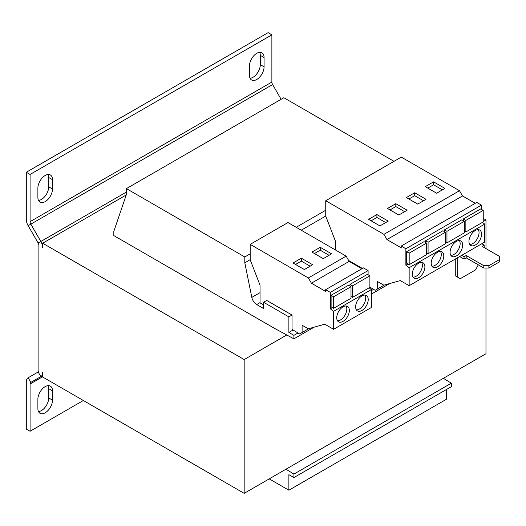 <?xml version="1.0" encoding="UTF-8"?>
<svg xmlns="http://www.w3.org/2000/svg" width="526" height="526" viewBox="0 0 526 526"><rect width="100%" height="100%" fill="white"/><g stroke="black" fill="none" stroke-linecap="round" stroke-linejoin="round"><path stroke-width="0.79" d="M456.377 255.945A8.903 5.142 120 0 0 462.196 248.101A8.903 5.142 120 0 0 460.829 240.961A8.903 5.142 120 0 0 456.377 241.401A8.903 5.142 120 0 0 450.558 249.252A8.903 5.142 120 0 0 451.926 256.386A8.903 5.142 120 0 0 456.377 255.945M450.848 255.347A8.903 5.142 120 0 0 453.859 254.492A8.903 5.142 120 0 0 459.389 240.553M475.267 245.037A8.903 5.142 120 0 0 481.086 237.193A8.903 5.142 120 0 0 479.719 230.059A8.903 5.142 120 0 0 475.267 230.5A8.903 5.142 120 0 0 469.448 238.344A8.903 5.142 120 0 0 470.816 245.478A8.903 5.142 120 0 0 475.267 245.037M469.738 244.439A8.903 5.142 120 0 0 472.749 243.584A8.903 5.142 120 0 0 478.279 229.645M437.487 266.853A8.903 5.142 120 0 0 443.306 259.002A8.903 5.142 120 0 0 441.939 251.869A8.903 5.142 120 0 0 437.487 252.309A8.903 5.142 120 0 0 431.668 260.16A8.903 5.142 120 0 0 433.036 267.293A8.903 5.142 120 0 0 437.487 266.853M431.958 266.255A8.903 5.142 120 0 0 434.969 265.4A8.903 5.142 120 0 0 440.499 251.454M418.597 277.761A8.903 5.142 120 0 0 424.416 269.91A8.903 5.142 120 0 0 423.049 262.776A8.903 5.142 120 0 0 418.597 263.217A8.903 5.142 120 0 0 412.778 271.068A8.903 5.142 120 0 0 414.146 278.201A8.903 5.142 120 0 0 418.597 277.761M413.068 277.156A8.903 5.142 120 0 0 416.079 276.308A8.903 5.142 120 0 0 421.609 262.362M361.921 310.478A8.903 5.142 120 0 0 367.74 302.634A8.903 5.142 120 0 0 366.379 295.494A8.903 5.142 120 0 0 361.921 295.934A8.903 5.142 120 0 0 356.109 303.785A8.903 5.142 120 0 0 357.47 310.919A8.903 5.142 120 0 0 361.921 310.478M356.391 309.88A8.903 5.142 120 0 0 359.403 309.025A8.903 5.142 120 0 0 364.932 295.086M343.031 321.386A8.903 5.142 120 0 0 348.85 313.535A8.903 5.142 120 0 0 347.489 306.402A8.903 5.142 120 0 0 343.031 306.842A8.903 5.142 120 0 0 337.219 314.693A8.903 5.142 120 0 0 338.58 321.827A8.903 5.142 120 0 0 343.031 321.386M337.501 320.781A8.903 5.142 120 0 0 340.513 319.933A8.903 5.142 120 0 0 346.042 305.987M368.095 274.782L368.095 270.574L363.427 267.872L325.64 289.688L325.64 291.424L311.385 283.192L308.368 277.958L250.185 244.366L250.185 259.778L260.041 285.191L260.041 302.844L263.565 304.883M288.879 316.876L263.565 302.259L263.565 308.512L256.688 304.541A7.127 4.116 60 0 1 251.816 297.407L244.8 262.783L244.8 256.964L126.418 188.617L126.418 194.436L113.826 231.368L113.826 235.589L274.237 328.204L293.916 338.836L293.916 335.345L288.879 332.439L288.879 316.876L292.029 315.061L292.029 329.401L299.629 333.938L302.102 332.511L302.102 325.239L308.262 328.796L324.772 324.22L333.589 329.309L333.589 311.366L330.315 308.808L330.315 292.384L368.095 270.574M330.315 308.808L332.399 307.605M351 286.729L348.482 285.276L331.104 295.31L331.104 306.855L333.622 308.308L333.622 296.763L351 286.729L351 298.275L333.622 308.308M369.89 275.821L369.89 287.367L352.512 297.4L352.512 285.855L369.89 275.821L367.372 274.368L349.994 284.402L349.994 286.144M362.427 268.451L348.666 260.508M288.879 332.439L293.067 330.019M293.916 338.836L314.121 327.172M371.369 294.119L389.681 283.547M293.916 335.345L298.018 332.978M371.369 290.628L373.585 289.353M292.029 315.061L266.715 300.445L263.565 302.259M244.8 262.783L250.185 259.673M301.22 230.204L325.745 216.048M244.8 256.964L250.185 253.854M296.184 227.298L325.745 210.229M394 161.331L283.843 97.731L126.418 188.617M485.971 268.017L485.971 353.742L244.169 493.342L42.672 377.01L42.672 372.546A8.903 5.142 -120 0 1 40.831 376.623L30.817 382.402L28.148 377.773L38.155 371.994A3.564 2.058 -120 0 0 38.891 370.363L38.891 245.504A3.564 2.058 -120 0 0 38.155 243.025L28.148 225.687A8.903 5.142 60 0 1 26.3 219.48L26.3 172.258L30.081 174.441L30.081 221.656A3.564 2.058 60 0 0 30.817 224.142L40.831 241.48L38.155 243.025M483.236 221.538L485.971 219.953L485.971 248.601M286.762 334.97L244.169 359.56L244.169 493.342M458.264 277.544L455.746 276.091L460.283 278.708L475.392 269.983L477.91 265.617L477.91 264.598M455.746 258.779L455.746 276.091M244.169 359.56L42.672 243.222L42.672 247.687A8.903 5.142 -120 0 0 40.831 241.48L126.418 192.069M485.971 219.953L483.236 218.375M126.233 194.975L42.672 243.222M250.067 78.282A10.329 5.964 120 0 0 260.291 64.645L264.072 66.828A10.329 5.964 120 0 1 259.561 77.223A10.329 5.964 120 0 1 251.599 79.991A10.329 5.964 120 0 1 249.462 75.264L249.462 65.954A10.329 5.964 120 0 1 253.973 55.559A10.329 5.964 120 0 1 261.928 52.791A10.329 5.964 120 0 1 264.072 57.525L260.291 55.342A10.329 5.964 120 0 0 259.686 52.324M264.072 66.828L264.072 57.525M38.497 200.432A10.329 5.964 120 0 0 48.714 186.802L52.495 188.979A10.329 5.964 120 0 1 47.984 199.374A10.329 5.964 120 0 1 40.029 202.142A10.329 5.964 120 0 1 37.885 197.414L37.885 188.111A10.329 5.964 120 0 1 42.396 177.716A10.329 5.964 120 0 1 50.358 174.948A10.329 5.964 120 0 1 52.495 179.675L48.714 177.492A10.329 5.964 120 0 0 48.109 174.474M52.495 188.979L52.495 179.675M281.134 99.296L272.619 84.541A3.564 2.058 -120 0 1 271.876 82.056L271.876 34.834L30.081 174.441M42.672 376.761L30.081 384.033A3.564 2.058 60 0 1 30.817 382.402L42.672 375.557L40.831 376.623L38.155 371.994M30.081 384.033L30.081 431.254L26.3 429.071L26.3 381.85A8.903 5.142 60 0 1 28.148 377.773M30.081 431.254L83.351 400.496M38.497 411.582A10.329 5.964 120 0 0 48.714 397.952L48.714 388.642A10.329 5.964 120 0 0 48.109 385.624M48.714 397.952L52.495 400.135A10.329 5.964 120 0 1 47.984 410.53A10.329 5.964 120 0 1 40.029 413.298A10.329 5.964 120 0 1 37.885 408.564L37.885 399.26A10.329 5.964 120 0 1 42.396 388.865A10.329 5.964 120 0 1 50.358 386.097A10.329 5.964 120 0 1 52.495 390.825L48.714 388.642M52.495 400.135L52.495 390.825M26.3 172.258L268.102 32.658L271.876 34.834M260.291 64.645L260.291 55.342M48.714 186.802L48.714 177.492M461.664 255.366L464.057 256.747L466.2 255.511L483.835 265.689L488.871 265.689L488.871 268.017L499.7 261.764L499.7 256.53L482.066 246.352L484.209 245.116L481.816 243.729M488.871 268.017L483.835 268.017L466.2 257.839L464.057 259.075L459.652 256.53M484.084 247.509L484.209 245.116M488.871 265.689L499.7 259.436M457.765 257.622L457.765 277.248M464.057 256.747L464.057 259.075M466.2 257.839L466.2 255.511M483.835 268.017L483.835 265.689M269.233 478.877L288.879 490.219L446.304 399.333L446.304 389.588M288.879 490.219L288.879 474.656L293.916 477.569L451.341 386.682L451.341 383.191L443.405 378.319M293.916 477.569L293.916 474.077L451.341 383.191M293.916 474.077L285.986 469.205M369.89 287.143L375.189 290.313L377.668 288.886L377.668 281.614L383.829 285.171L400.332 280.595L409.149 285.684L409.149 267.734L405.875 265.183L405.875 248.759L401.207 246.063L401.207 247.799L386.952 239.567L383.927 234.333L325.745 200.741L325.745 216.153L335.601 241.565L335.601 250.054M475.267 203.306L462.512 195.942L459.494 190.708L401.305 157.116L325.745 200.741M481.441 209.348L481.441 205.133L476.766 202.438L401.207 246.063M409.149 285.684L484.716 242.059L484.716 224.109L482.48 222.366M464.346 221.288L464.346 232.834L446.962 242.867L446.962 231.322L464.346 221.288L461.821 219.835L444.444 229.869L444.444 231.611M405.875 248.759L481.441 205.133M483.236 210.38L483.236 221.926L465.852 231.966L465.852 220.414L483.236 210.38L480.718 208.927L463.334 218.961L463.334 220.71M409.149 267.734L484.716 224.109M386.952 239.567L462.512 195.942M383.927 234.333L459.494 190.708M417.716 204.101L426.027 199.308L414.692 192.759L406.381 197.559L417.716 204.101M436.606 193.2L444.917 188.4L433.582 181.858L425.271 186.651L436.606 193.2M426.56 243.104L424.041 241.644L406.664 251.684L406.664 263.23L409.182 264.683L409.182 253.137L426.56 243.104L426.56 254.65L409.182 264.683M405.875 265.183L407.959 263.98M445.45 232.196L445.45 243.742L428.072 253.775L428.072 242.23L445.45 232.196L442.931 230.743L425.554 240.776L425.554 242.519M379.936 225.917L388.247 221.117L376.912 214.575L368.601 219.375L379.936 225.917M398.826 215.009L407.137 210.209L395.802 203.667L387.491 208.467L398.826 215.009M377.668 288.886L384.355 285.026M406.664 251.684L409.182 253.137M425.554 240.776L428.072 242.23M426.56 252.901L428.072 253.775M444.444 229.869L446.962 231.322M445.45 241.999L446.962 242.867M463.334 218.961L465.852 220.414M464.346 231.092L465.852 231.966M330.315 292.384L325.64 289.688M361.921 268.74L349.172 261.376L346.147 256.142L287.965 222.551L250.185 244.366M333.589 329.309L371.369 307.5L371.369 289.55L369.134 287.801M333.589 311.366L371.369 289.55M311.385 283.192L349.172 261.376M308.368 277.958L346.147 256.142M304.37 269.542L312.681 264.742L301.345 258.2L293.035 263L304.37 269.542M323.26 258.634L331.571 253.834L320.242 247.292L311.925 252.092L323.26 258.634M302.102 332.511L308.788 328.651M331.104 295.31L333.622 296.763M349.994 284.402L352.512 285.855M351 296.526L352.512 297.4M329.052 255.294L320.242 250.198L314.443 253.545M320.242 250.198L320.242 247.292M310.162 266.195L301.345 261.106L295.553 264.453M301.345 261.106L301.345 258.2M404.619 211.662L395.802 206.573L390.009 209.92M395.802 206.573L395.802 203.667M385.729 222.57L376.912 217.481L371.119 220.828M376.912 217.481L376.912 214.575M442.399 189.853L433.582 184.764L427.789 188.111M433.582 184.764L433.582 181.858M423.509 200.761L414.692 195.672L408.899 199.012M414.692 195.672L414.692 192.759M256.688 304.541L260.041 302.608M251.816 297.407L260.041 292.653M334.714 249.541L335.601 249.028M271.876 82.056L30.081 221.656M40.831 376.623L30.817 382.402M272.619 84.541L28.148 225.687"/></g></svg>
